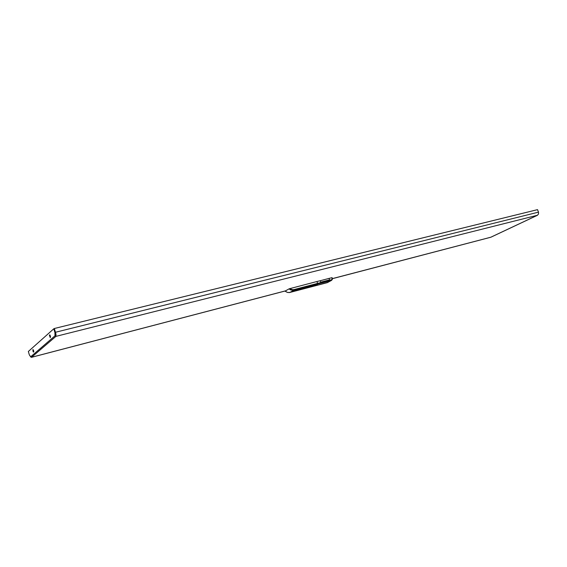 <?xml version="1.0" encoding="UTF-8"?>
<svg xmlns="http://www.w3.org/2000/svg" width="567" height="567" viewBox="0 0 567 567"><rect width="100%" height="100%" fill="white"/><g stroke="black" fill="none" stroke-linecap="round" stroke-linejoin="round"><path stroke-width="0.85" d="M50.123 335.288L50.534 336.897M50.343 335.855L49.754 334.778L49.4 335.324L50.279 337.627L50.343 335.855M33.772 351.327L33.474 350.137M32.95 351.101L32.978 349.463L33.793 351.753L33.488 352.128L32.95 351.101M332.39 278.666L490.916 237.19M537.551 215.205L538.515 213.993L538.494 212.143L55.474 332.269L55.842 335.317L54.992 335.834L54.907 332.574L53.766 328.789L28.35 351.448L29.378 354.885L30.838 357.047L31.561 357.253L30.724 357.019L29.739 355.41M55.729 335.65L55.942 336.366L54.992 335.834L30.689 356.778M538.494 212.143L537.544 209.662L54.333 328.52L56.005 334.161L55.942 336.366L31.561 357.253L285.456 290.906M320.787 282.416L329.668 280.091L329.08 278.39L320.192 280.708L320.787 282.416L329.668 280.091M289.872 292.466L313.317 286.292M315.224 285.534L317.57 284.287L316.854 284.414L317.577 283.401L317.534 284.032L316.712 284.492L317.506 284.308L314.494 285.775M329.08 278.39L332.021 277.695M315.231 285.541L314.501 285.811M327.194 282.635L331.638 280.325L332.142 278.844L331.83 277.674M332.234 278.432L331.638 280.325L332.382 279.255L332.056 278.326M297.944 290.091L301.233 288.738L297.951 289.624L296.888 290.226L297.944 290.091M310 286.115L316.506 284.414L310 286.115M294.11 290.389L316.152 284.606L294.11 290.389M294.457 290.198L301.134 288.454L294.457 290.198M306.619 287.944L313.104 286.243L306.619 287.944M291.133 292.019L297.788 290.276L291.133 292.019M291.473 291.835L313.452 286.052L291.473 291.835M285.18 291.147L287.476 292.402L289.957 292.444L327.279 282.614L331.376 280.431L293.586 290.339L290.722 289.964L289.064 288.894L289.801 288.617L291.941 289.574L293.734 289.638L331.482 279.758M313.36 286.285L327.492 282.529M332.227 278.354L332.071 277.646M285.059 291.147L287.405 292.43L289.567 292.537L293.961 290.24L294.025 289.574M55.722 335.65L55.672 333.694M54.333 328.52L53.766 328.789M55.275 332.439L54.141 328.69M54.907 332.574L55.29 332.475M289.928 288.589L316.939 281.551L317.577 283.401L316.939 281.551L320.192 280.708M289.064 288.894L285.116 291.091M332.382 278.638L490.838 237.226L537.466 215.247L55.942 336.366M285.364 290.956L31.426 357.323M490.88 237.212L537.509 215.226M328.973 280.02L321.064 282.09"/></g></svg>
